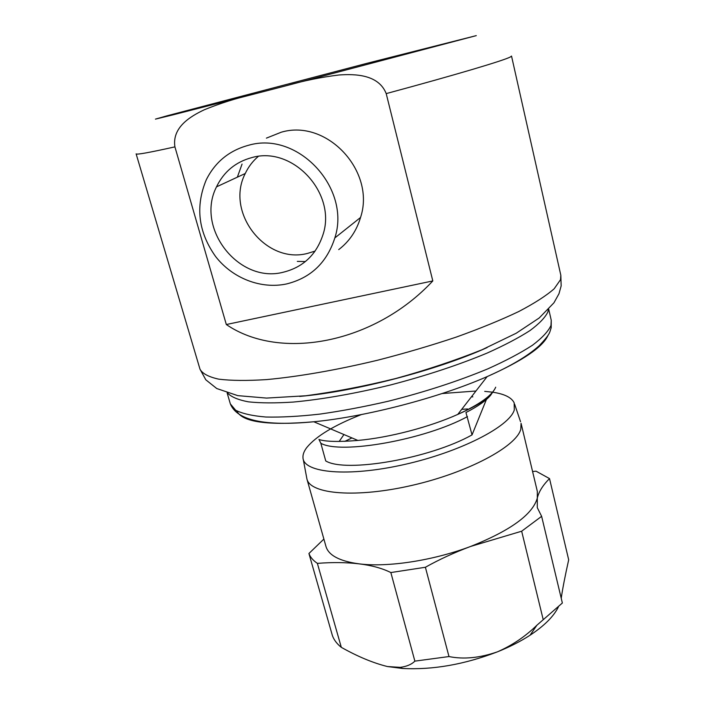 <?xml version="1.0" encoding="UTF-8"?>
<svg xmlns="http://www.w3.org/2000/svg" width="704" height="704" viewBox="0 0 704 704"><rect width="100%" height="100%" fill="white"/><g stroke="black" fill="none" stroke-linecap="round" stroke-linejoin="round"><path stroke-width="1.06" d="M315.128 251.082L307.595 253.387C265.989 264.616 224.954 212.617 245.256 173.501C248.398 166.857 252.736 161.163 258.254 156.429M251.794 157.599C293.075 145.455 337.163 193.882 322.863 235.03C316.21 254.857 303.063 267.238 283.422 272.184C239.175 283.994 195.158 228.545 216.498 186.859C223.828 171.732 235.594 161.982 251.794 157.599M314.186 252.366L313.958 251.522M338.73 249.603C349.325 241.472 356.594 230.771 360.536 217.492C375.954 171.556 327.105 118.562 281.257 132.211L266.402 138.134M242.062 164.076L237.354 177.17M297.299 261.395L305.395 261.554M492.8 392.225C504.495 393.985 511.614 397.522 514.166 402.846L514.29 409.93C509.626 426.562 459.879 452.162 403.911 464.605C347.934 477.206 303.644 472.947 302.984 457.855C302.702 454.714 303.943 451.299 306.715 447.612C316.026 436.234 334.259 425.216 361.416 414.559M442.042 393.554L475.429 391.046M484.713 391.362L492.571 392.19M303.248 459.281L306.944 479.081C310.358 494.278 356.479 498.256 412.245 485.32C468.01 472.542 516.358 446.547 520.784 429.246L521.066 423.306L537.328 491.383L537.284 507.646L541.631 516.331L562.364 603.011L536.914 625.214C525.334 636.504 512.178 645.374 497.464 651.825C464.411 664.506 432.749 670.05 402.486 668.457L387.455 666.547L400.259 667.357C406.762 666.486 411.629 664.409 414.867 661.135L448.985 656.55C463.584 659.542 479.741 657.967 497.464 651.825C509.758 646.897 520.626 641.362 530.059 635.228L536.914 625.214M467.526 408.954L461.701 409.341M351.956 437.932L344.819 441.355M306.944 479.081L325.961 546.436C328.61 555.386 339.618 561.194 359.014 563.842C387.464 567.547 433.171 560.613 470.659 546.436C510.268 530.693 532.479 514.624 537.275 498.221L537.31 498.054C538.859 491.621 542.934 485.135 549.525 478.597L568.682 559.821C565.074 576.013 562.593 588.79 561.246 598.162L561.229 598.268M558.334 607.086C553.59 616.528 544.166 625.909 530.059 635.228M227.621 393.105C231.29 396.994 238.234 399.907 248.442 401.843C260.506 403.137 275.458 403.207 293.295 402.063C322.485 399.335 355.018 393.598 390.896 384.868C426.73 375.487 458.841 364.874 487.247 353.021C504.495 345.286 518.734 337.806 529.954 330.59C539.273 323.682 545.239 317.469 547.87 311.951L548.372 309.558M467.491 416.583C425.031 439.824 340.446 454.705 320.83 443.256L325.741 460.935C345.506 473.123 429.871 458.638 472.041 434.896L465.951 412.526C477.787 406.454 486.006 400.699 490.618 395.27L493.31 391.274M320.83 443.256L318.956 439.393M286.66 283.923C261.078 289.432 232.61 278.397 215.653 256.59C198.273 232.126 195.158 206.51 206.298 179.74C215.204 162.008 229.24 150.533 248.406 145.306C297.942 130.574 351.27 188.258 334.831 237.934C326.929 262.548 310.869 277.878 286.66 283.923M472.859 396.862L471.46 396.783M472.041 434.896L486.42 399.458M343.948 434.535L339.161 441.478M322.793 393.562L333.573 391.996M455.338 360.281L465.467 356.4M323.884 539.062L308.924 553.502C310.306 557.198 313.122 560.49 317.372 563.367L341.308 647.346C357.72 656.577 373.102 662.974 387.455 666.547M414.867 661.135L390.852 572.554C382.202 568.269 371.589 565.365 359.014 563.842C346.421 562.346 332.534 562.188 317.372 563.367M308.924 553.502L332.411 635.615C333.978 639.945 336.943 643.852 341.308 647.346M390.852 572.554L425.392 567.266L448.985 656.55M543.127 619.274L521.664 531.212L470.659 546.436C454.3 552.552 439.208 559.495 425.392 567.266M521.664 531.212L541.631 516.331M549.525 478.597L536.07 471.187L532.585 471.53M432.81 280.931L226.318 324.526L174.918 146.872C171.89 127.486 190.203 116.389 204.459 109.71C220.026 103.365 236.201 98.243 252.965 94.362L286.906 85.562C303.767 80.714 321.077 77.194 338.844 75.002C355.291 73.788 378.699 74.501 386.206 93.606L432.81 280.931C374.528 343.561 280.06 361.302 226.318 324.526M286.906 85.562L476.291 35.622L366.714 63.378L166.892 115.843L155.443 119.117L172.955 114.866L252.965 94.362M560.824 275.238L561.158 285.912L558.976 293.744L553.942 302.799L539.202 317.979L516.173 333.256L481.976 349.782C455.409 360.386 426.694 369.961 395.815 378.506C364.822 386.153 334.796 391.908 305.738 395.771L266.552 398.086L237.75 395.63L216.762 388.538L205.806 379.799L200.006 369.222C202.391 373.604 208.63 376.913 218.724 379.157C231.07 380.688 247.016 380.829 266.561 379.597C298.109 376.71 336.838 370.014 377.652 360.21C404.923 353.197 431.121 345.497 456.245 337.102C480.102 328.53 500.949 320.003 518.786 311.52C534.503 303.274 546.304 295.689 554.189 288.763L560.525 279.673L560.824 275.238L511.526 56.065L510.382 56.962C504.143 60.394 456.764 74.571 386.206 93.606M227.146 392.955L230.349 403.902L235.664 410.238C242.37 413.644 252.454 415.906 265.918 417.023C281.222 417.393 299.191 416.425 319.81 414.11C341.598 411.022 364.478 406.71 388.432 401.192C425.198 391.908 458.383 381.102 487.969 368.79C505.93 360.712 520.749 352.871 532.444 345.259C542.124 337.946 548.302 331.355 550.968 325.477L551.25 320.311L551.188 327.782C549.446 332.094 551.25 333.177 539.079 345.831C527.551 356.18 510.233 366.441 487.133 376.614C438.918 397.76 366.194 416.706 313.79 421.766C267.696 425.735 242.035 422.118 236.808 410.925M319.088 439.551C325.75 441.698 338.677 441.998 357.861 440.431C388.687 437.738 429.546 427.099 457.767 414.41C479.6 404.439 492.246 395.366 495.704 387.2M548.064 335.245C543.013 346.984 522.702 360.774 487.133 376.614L457.767 414.41C469.577 409.174 478.597 404.334 484.818 399.89L490.618 395.27M487.071 347.591C437.07 370.242 354.341 391.794 299.658 396.405M174.918 146.872C149.23 152.592 136.294 154.915 136.118 153.85L200.006 369.222M514.633 404.228L520.546 421.714M551.25 320.311L548.715 309.197M334.831 237.934L360.536 217.492M357.861 440.431L313.79 421.766C264.933 426.439 237.116 420.482 230.349 403.902M402.486 668.457L400.259 667.357M216.498 186.859L245.256 173.501"/></g></svg>
